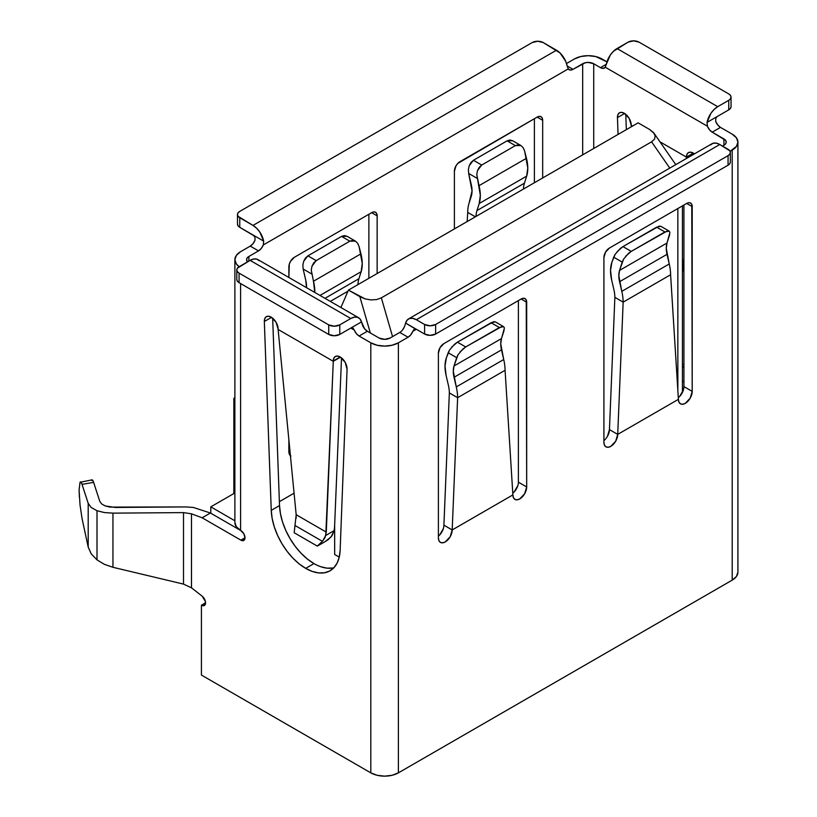 <?xml version="1.0" encoding="UTF-8"?>
<svg xmlns="http://www.w3.org/2000/svg" width="817" height="817" viewBox="0 0 817 817"><rect width="100%" height="100%" fill="white"/><g stroke="black" fill="none" stroke-linecap="round" stroke-linejoin="round"><path stroke-width="1.23" d="M682.43 364.413A48.765 28.156 -120 0 0 683.921 364.362L682.43 364.413M683.921 366.465A48.765 28.156 60 0 1 683.206 366.904A48.765 28.156 60 0 1 682.43 367.333L683.921 366.465M313.973 563.587L305.701 568.366A48.765 28.156 60 0 1 271.244 510.37L279.526 505.59L272.664 318.17L279.526 505.59A48.765 28.156 -120 0 0 313.973 563.587L307.427 559.083L301.126 553.293L295.284 546.44L290.127 538.75L285.827 530.529L282.559 522.053L280.435 513.638L279.526 505.59L271.244 510.37L264.33 321.49L271.52 317.343L264.33 321.49A9.753 5.627 60 0 1 266.342 316.679A9.753 5.627 60 0 1 273.858 319.294A9.753 5.627 60 0 1 278.117 329.108A9.753 5.627 60 0 1 278.107 329.445L333.285 361.308L340.178 356.978L333.295 361.298A9.753 5.627 60 0 1 333.275 360.961L340.178 356.978L333.275 360.961A9.753 5.627 60 0 1 335.297 356.488A9.753 5.627 60 0 1 342.956 359.255A9.753 5.627 60 0 1 347.062 369.264L340.148 550.158L339.239 557.153L337.115 563.107L333.847 567.805L329.547 571.073L324.39 572.799L318.548 572.911L312.247 571.42L305.701 568.366L299.155 563.863L292.843 558.072L287.002 551.22L281.845 543.53L277.555 535.298L274.287 526.832L272.153 518.417L271.244 510.37L264.33 321.49L264.749 318.63L266.189 316.771L268.405 316.23L271.07 317.078L276.044 322.225L278.117 329.108A9.753 5.627 60 0 1 278.107 329.445L333.285 361.308A9.753 5.627 60 0 1 333.275 360.961L333.816 358.183L335.348 356.457L337.635 356.069L340.321 357.06L345.213 362.401L347.062 369.264L340.148 550.158A48.765 28.156 60 0 1 330.078 570.777A48.765 28.156 60 0 1 305.701 568.366L313.973 563.587A48.765 28.156 -120 0 0 333.867 567.774M234.877 259.663A19.506 11.264 180 0 1 240.596 251.697L236.358 255.353L234.877 259.663A19.506 11.264 180 0 0 239.156 266.699L236.358 263.973L234.877 259.663L234.877 522.471A19.506 11.264 0 0 0 240.596 530.427L240.596 283.55L240.596 530.427L243.793 533.685L245.008 537.76L244.691 539.404L242.455 540.701L240.872 540.149L202.136 517.784L191.484 513.822L191.484 587.821L183.508 584.104L183.508 512.606L112.95 513.137L104.341 512.555L96.998 510.717L96.998 559.859L96.998 510.717L91.198 507.5L88.195 503.333L88.195 547.094L91.279 553.936M115.248 507.459L105.27 505.937L101.645 503.936L99.776 501.321L101.645 503.936L105.27 505.937L109.866 507.091L185.796 506.928L193.333 507.439L210.418 513.015L193.333 507.439L185.796 506.928L115.248 507.459M334.664 554.477L334.664 524.749L334.664 554.477L339.249 557.133L334.664 554.477M234.877 492.957L210.796 506.857L234.877 520.766L210.796 506.857L234.877 492.957M683.921 381.825L682.43 380.967L683.921 381.825M731.041 97.121A7.802 4.504 180 0 1 728.754 100.307L728.754 109.866A7.802 4.504 0 0 0 731.041 106.68L731.041 97.121A7.802 4.504 180 0 0 728.754 93.935L639.098 42.167A7.802 4.504 180 0 0 628.059 42.167L633.573 40.85L639.098 42.167L728.754 93.935L730.449 95.395L731.041 97.121L730.449 98.847L728.754 100.307L717.714 106.68L728.754 100.307L728.754 109.866L707.032 122.397L710.964 113.246L714.15 109.427L717.714 106.68L617.019 48.54L628.059 42.167L613.455 51.287L610.268 55.107L606.337 64.267L600.475 67.658L593.714 63.746L593.714 148.49L593.714 63.746L600.475 67.658L603.232 68.393L605.254 67.229L707.42 126.216L709.442 129.709L712.199 132.16L723.923 138.931L723.923 145.303L725.619 143.843L726.211 142.117L725.619 140.391L712.199 132.16L720.482 127.381L732.206 134.151L736.434 137.807L737.914 142.117L736.434 146.427L730.081 151.298L732.206 150.083L732.206 580.131L398.39 772.851L392.068 775.292L384.603 776.15L377.137 775.292L370.806 772.851L201.421 675.056L370.806 772.851L370.806 342.803L359.082 336.032L356.324 333.591L354.302 330.088L350.799 328.066L339.77 334.439L339.77 324.88L350.799 318.507L354.374 317.139L357.56 317.282L360.021 318.926L361.492 321.898L339.77 334.439L339.77 324.88L334.255 326.208L328.73 324.88L239.075 273.123L237.379 271.652L236.787 269.937L237.379 268.211L250.104 260.378L239.075 266.75A7.802 4.504 180 0 0 236.787 269.937A7.802 4.504 180 0 0 239.075 273.123L239.075 282.672L328.73 334.439A7.802 4.504 0 0 0 339.77 334.439L334.255 335.756L328.73 334.439L328.73 324.88L328.73 334.439L239.075 282.672L239.075 273.123L328.73 324.88A7.802 4.504 180 0 0 339.77 324.88L350.799 318.507A15.605 9.007 -60 0 1 358.602 317.742A15.605 9.007 -60 0 1 361.492 321.898L362.574 325.309A7.802 4.504 -120 0 0 367.354 331.253L364.596 328.812L361.492 321.898L350.799 328.066L352.862 327.944L354.302 330.088L350.799 328.066L352.862 327.944L351.892 327.699M617.448 117.617L618.061 134.427L617.448 117.617L624.637 113.471L617.448 117.617A9.753 5.627 60 0 1 619.46 112.807A9.753 5.627 60 0 1 626.976 115.422A9.753 5.627 60 0 1 631.235 125.236L629.161 118.342L624.188 113.206L621.533 112.358L619.306 112.899L617.877 114.758L617.448 117.617M694.43 153.862L690.763 152.197L688.476 152.585L686.944 154.311L686.403 157.089L659.962 141.821L686.403 157.089A9.753 5.627 60 0 1 688.425 152.616A9.753 5.627 60 0 1 694.43 153.862M632.613 126.032L631.235 125.236L631.265 126.809L631.235 125.226L632.613 126.032M730.347 152.473A7.802 4.504 180 0 1 728.059 155.649L728.059 165.208A7.802 4.504 0 0 0 730.347 162.021L730.347 152.473A7.802 4.504 180 0 0 728.059 149.286L719.787 144.507L729.755 150.747L730.347 152.473L729.755 154.188L728.059 155.649L435.635 324.482L430.12 325.809L424.605 324.482L424.605 334.041L405.64 323.093L407.111 320.121L409.562 318.477L412.748 318.334L416.323 319.702L424.605 324.482L424.605 334.041L416.323 329.261L412.83 331.283L410.808 334.776L408.051 337.227L399.768 332.448L390.118 338.024A7.802 4.504 180 0 1 379.078 338.024L367.354 331.253L379.078 338.024L384.603 339.341L390.118 338.024L399.768 332.448L408.051 337.227L398.39 342.803L392.068 345.244L384.603 346.102L377.137 345.244L370.806 342.803L359.082 336.032L367.354 331.253L359.082 336.032A7.802 4.504 60 0 1 354.302 330.088L352.862 327.944M332.662 568.019L326.831 568.142L320.519 566.641M601.986 58.977L606.97 61.847L595.664 56.536L588.199 55.679L580.734 56.536L574.402 58.977A19.506 11.264 180 0 1 601.986 58.977M731.041 106.68L730.449 108.395L728.754 109.866L707.032 122.397L707.42 126.216L707.032 122.397A15.605 9.007 -60 0 1 717.714 106.68L617.019 48.54A15.605 9.007 120 0 0 606.337 64.267L605.254 67.229L707.42 126.216A7.802 4.504 60 0 0 712.199 132.16L720.482 127.381A7.802 4.504 -120 0 1 715.702 121.437L715.794 118.404L715.702 121.437L717.714 124.94L720.482 127.381L732.206 134.151A19.506 11.264 180 0 1 737.914 142.117A19.506 11.264 180 0 1 732.206 150.083L732.206 580.131A19.506 11.264 0 0 0 737.914 572.166L736.434 576.475L732.206 580.131L398.39 772.851L398.39 342.803L398.39 772.851A19.506 11.264 0 0 1 370.806 772.851L370.806 342.803A19.506 11.264 180 0 0 398.39 342.803L408.051 337.227A7.802 4.504 -60 0 0 412.83 331.283L414.27 329.128L416.323 329.261L412.83 331.283L414.27 329.128L415.23 328.894L414.27 329.128M625.781 114.298L626.343 129.648L625.781 114.298M192.863 588.883L202.136 596.155L205.394 601.404L205.128 604.703L202.912 605.765L201.421 605.223L201.421 675.056L201.421 605.223L205.557 602.834L201.421 605.223A5.852 3.38 60 0 0 204.342 605.509A5.852 3.38 60 0 0 205.363 601.281A5.852 3.38 60 0 0 202.136 596.155L192.863 588.883M210.796 513.229L240.903 530.611L210.796 513.229L210.796 506.857L210.796 513.229M191.484 587.821L192.812 588.853L191.464 587.811L191.484 513.822L183.508 512.606L191.484 513.822L202.136 517.784L210.418 513.015L202.136 517.784L240.872 540.149L245.008 537.76L240.872 540.149A5.852 3.38 60 0 0 243.793 540.435L243.793 540.435A5.852 3.38 60 0 0 244.691 535.748A5.852 3.38 60 0 0 240.872 530.59L236.358 526.781L234.877 522.471M183.508 584.104L112.95 567.294L104.341 564.322L96.998 559.859L104.341 564.322L112.95 567.294L112.95 513.137L112.95 567.294L183.508 584.104L183.508 512.606L112.95 513.137L104.341 512.555L96.998 510.717L91.198 507.5L88.195 503.333L82.037 484.358L80.954 482.071L79.995 482.387M79.086 489.781L79.392 497.257M82.006 518.284L88.195 547.094L88.195 503.333L82.037 484.358L93.618 482.357L99.776 501.321L93.618 482.357C92.842 479.936 92.147 479.293 91.545 480.427L92.484 480.028L93.618 482.357L82.037 484.358C81.291 482.04 80.628 481.356 80.035 482.306L92.066 479.855M295.008 525.392L294.171 532.735L317.231 546.052L322.449 541.334L317.231 546.052L294.171 532.735L294.988 525.484L322.449 541.334L325.779 535.441L334.173 530.59L331.048 536.983L325.146 541.579L328.117 539.72L332.059 535.666L334.173 530.59L334.572 527.016L341.516 357.897L334.572 527.016L334.173 530.59L325.779 535.441L333.295 361.298L340.475 357.152L333.285 360.961L326.279 532.112L296.173 514.72L278.117 329.455L296.173 514.72L326.279 532.112L325.023 537.535L322.449 541.334L294.988 525.484L296.173 514.72L296.122 518.315M460.063 351.892L465.71 346.939L457.428 342.17L491.088 322.735L499.361 327.515L465.71 346.939L501.842 326.504L503.609 326.667L504.416 327.985L501.485 338.575A23.407 13.511 -120 0 0 501.485 349.89L503.721 359.531L456.274 386.921A42.913 24.776 60 0 1 457.632 397.705L505.08 370.305L512.882 494.908L452.189 529.957L450.167 536.749L445.296 541.896L442.651 542.815L440.414 542.386L438.923 540.66L438.392 537.913L438.392 353.158L440.006 347.715L443.907 343.6L521.154 299.002L523.268 298.266L525.055 298.613L526.25 299.992L526.679 486.952L524.657 493.744L519.775 498.891L517.141 499.81L514.904 499.381L513.403 497.655L512.882 494.908L452.189 529.957A9.753 5.627 -60 0 1 447.93 539.771A9.753 5.627 -60 0 1 440.414 542.386A9.753 5.627 -60 0 1 438.392 537.913L438.392 353.158A7.802 4.504 -60 0 1 443.907 343.6L521.154 299.002A7.802 4.504 -60 0 1 525.055 298.613A7.802 4.504 -60 0 1 526.679 302.188L521.154 299.002L526.679 302.188L526.679 486.952A9.753 5.627 -60 0 1 522.42 496.767A9.753 5.627 -60 0 1 514.904 499.381A9.753 5.627 -60 0 1 512.882 494.908L505.08 370.305A42.913 24.776 -120 0 0 503.721 359.531L456.274 386.921L454.027 377.28L501.485 349.89L454.027 377.28A23.407 13.511 60 0 1 454.027 365.965L501.485 338.575L454.027 365.965L458.01 354.772L462.902 348.982L465.71 346.939L457.428 342.17L454.609 344.192L449.605 349.921L446.337 357.948L448.186 352.76L456.672 357.652L458.01 354.772M316.179 260.613L349.839 241.189L341.557 236.409L307.907 255.833L316.179 260.613L313.718 262.849L311.992 266.158L311.257 270.049L313.473 281.232A35.111 20.272 60 0 1 314.78 292.435L313.473 281.232L360.93 253.842L313.473 281.232L311.257 270.049L311.992 266.158L316.179 260.613L307.907 255.833L341.557 236.409L344.365 235.582L347.062 236.287L341.557 236.409L349.839 241.189L316.179 260.613M625.587 256.334L631.235 251.381L622.952 246.601L656.613 227.167L664.885 231.946L631.235 251.381L667.366 230.935L669.143 231.099L669.94 232.426L667.009 243.006A23.407 13.511 -120 0 0 667.009 254.322L669.246 263.962L621.798 291.363A42.913 24.776 60 0 1 623.157 302.137L670.604 274.747L678.406 399.35L617.713 434.389L615.691 441.19L610.82 446.337L608.175 447.256L605.938 446.817L604.447 445.102L603.916 442.354L603.916 257.59L605.54 252.157L609.441 248.031L686.678 203.433L688.792 202.698L690.579 203.045L691.785 204.424L692.203 391.384L690.181 398.185L685.3 403.332L682.665 404.252L680.428 403.812L678.927 402.097L678.406 399.35L617.713 434.389A9.753 5.627 -60 0 1 613.455 444.203A9.753 5.627 -60 0 1 605.938 446.817A9.753 5.627 -60 0 1 603.916 442.354L603.916 257.59A7.802 4.504 -60 0 1 609.441 248.031L686.678 203.433A7.802 4.504 -60 0 1 690.579 203.045A7.802 4.504 -60 0 1 692.203 206.619L686.678 203.433L692.203 206.619L692.203 391.384A9.753 5.627 -60 0 1 687.945 401.198A9.753 5.627 -60 0 1 680.428 403.812A9.753 5.627 -60 0 1 678.406 399.35L670.604 274.747A42.913 24.776 -120 0 0 669.246 263.962L621.798 291.363L619.562 281.722L667.009 254.322L619.562 281.722A23.407 13.511 60 0 1 619.562 270.407L667.009 243.006L619.562 270.407L623.545 259.214L628.426 253.413L631.235 251.381L622.952 246.601L620.134 248.623L615.13 254.363L611.862 262.38L613.71 257.192L622.197 262.094L623.545 259.214M481.703 165.054L515.364 145.62L507.091 140.841L473.431 160.275L481.703 165.054L479.242 167.281L477.516 170.6L476.781 174.481L479.007 185.673A35.111 20.272 60 0 1 479.211 203.515L476.975 210.572L524.422 183.182A31.209 18.025 -120 0 0 523.462 189.044A31.209 18.025 60 0 1 524.422 183.182L526.669 176.125L479.211 203.515L526.669 176.125A35.111 20.272 -120 0 0 526.454 158.273L479.007 185.673L526.454 158.273L524.606 150.961L527.772 167.883L526.669 176.125L524.422 183.182L476.975 210.572A31.209 18.025 -120 0 0 476.005 216.444A31.209 18.025 60 0 1 476.975 210.572L479.211 203.515L480.325 195.273L476.781 174.481L477.516 170.6L481.703 165.054L473.431 160.275L507.091 140.841L509.89 140.013L512.586 140.718L507.091 140.841L515.364 145.62L481.703 165.054M722.545 146.1L723.923 145.303L722.545 146.1M593.714 63.746L588.199 62.429L585.207 62.776L573.023 69.322L567.151 65.942L565.691 61.275L560.043 52.962L543.223 42.566L556.469 50.215L253.004 225.421L256.579 228.168L259.765 231.987L263.687 241.138L239.759 227.33L239.759 217.771L253.004 225.421L238.074 216.311L237.481 214.585L238.074 212.859L239.759 211.399L532.194 42.566L537.709 41.248L543.223 42.566A7.802 4.504 180 0 0 532.194 42.566L239.759 211.399A7.802 4.504 180 0 0 237.481 214.585A7.802 4.504 180 0 0 239.759 217.771L239.759 227.33L238.074 225.87L237.481 224.144A7.802 4.504 0 0 0 239.759 227.33L254.087 235.858L254.935 237.144L255.027 240.178L254.935 237.144L253.004 234.969L263.687 241.138L263.299 244.957L568.244 68.904L570.266 70.068L573.023 69.322L582.674 63.746L582.674 154.852L582.674 63.746A7.802 4.504 180 0 1 593.714 63.746M566.528 63.522L574.402 58.977L566.528 63.522M248.868 256.477L247.173 257.937L246.581 259.663L247.561 261.849A7.802 4.504 180 0 1 246.581 259.663A7.802 4.504 180 0 1 248.868 256.477L258.519 250.901L248.868 256.477L248.868 261.093L248.868 256.477M240.596 251.697L250.247 246.121L258.519 250.901L261.287 248.45L263.299 244.957L568.244 68.904L567.151 65.942A15.605 9.007 -120 0 0 556.469 50.215L253.004 225.421A15.605 9.007 60 0 1 263.687 241.138L263.299 244.957A7.802 4.504 -60 0 1 258.519 250.901L250.247 246.121L253.004 243.68L255.027 240.178A7.802 4.504 120 0 1 250.247 246.121L240.596 251.697M534.4 182.732L534.4 118.7L534.4 182.732M368.875 278.291L368.875 214.268L368.875 278.291M399.768 332.448A7.802 4.504 120 0 0 404.548 326.504L402.526 330.007M443.386 528.528L439.658 534.992M518.397 300.595L518.397 482.173L526.679 486.952L518.397 482.173L518.397 300.595M517.876 485.523L514.138 491.987M603.916 440.598A9.753 5.627 120 0 0 609.441 429.609L607.419 436.411M678.304 397.675A9.753 5.627 120 0 0 683.921 386.604L683.921 205.026L683.921 386.604L683.4 389.954L679.662 396.419M294.069 493.182L279.373 501.669L294.069 493.182M377.148 215.862L376.729 213.666L375.534 212.287L373.747 211.94L371.633 212.675L294.386 257.273L290.484 261.389L289.289 264.146L288.871 277.474L288.871 266.832A7.802 4.504 -60 0 1 294.386 257.273L371.633 212.675L377.148 215.862L377.148 273.521L377.148 215.862L371.633 212.675A7.802 4.504 -60 0 1 375.534 212.287A7.802 4.504 -60 0 1 377.148 215.862M290.423 455.723A9.753 5.627 -60 0 1 288.871 451.587L288.871 439.791L288.871 451.587L289.392 454.334L290.893 456.06M542.672 120.293L542.253 118.097L541.058 116.719L539.271 116.371L537.157 117.107L457.806 163.41L456.009 165.82L454.395 171.264L454.395 228.923L454.395 171.264A7.802 4.504 -60 0 1 459.91 161.705L537.157 117.107L542.672 120.293L542.672 177.953L542.672 120.293L537.157 117.107A7.802 4.504 -60 0 1 541.058 116.719A7.802 4.504 -60 0 1 542.672 120.293M723.923 145.303L723.923 138.931A7.802 4.504 180 0 1 726.211 142.117A7.802 4.504 180 0 1 723.923 145.303M259.326 260.786L256.865 259.142L253.679 258.999L250.104 260.378L350.799 318.507L250.104 260.378A15.605 9.007 120 0 1 257.917 259.602L358.602 317.742M730.347 162.021L729.755 163.747L728.059 165.208L435.635 334.041L430.12 335.358L424.605 334.041A7.802 4.504 0 0 0 435.635 334.041L435.635 324.482L435.635 334.041L728.059 165.208L728.059 155.649L435.635 324.482A7.802 4.504 180 0 1 424.605 324.482L416.323 319.702L719.787 144.507L716.213 143.128L713.027 143.271L710.565 144.915M237.481 224.144L237.481 214.585M236.787 279.485A7.802 4.504 0 0 0 239.075 282.672L237.379 281.211L236.787 279.485L236.787 269.937M716.642 117.117L715.794 118.404L716.642 117.117M415.23 328.894L405.64 323.093L404.548 326.504L405.64 323.093A15.605 9.007 60 0 1 408.52 318.936A15.605 9.007 60 0 1 416.323 319.702L719.787 144.507A15.605 9.007 -120 0 0 711.985 143.731L408.52 318.936M683.921 386.604L692.203 391.384L683.921 386.604M615.13 254.363L613.71 257.192L622.197 262.094L619.562 270.407L618.816 275.635L621.798 291.363A42.913 24.776 60 0 1 623.157 302.137L614.874 297.357A31.209 18.025 -120 0 0 613.894 289.627L611.657 279.986L613.894 289.627A31.209 18.025 60 0 1 614.874 297.357L609.441 429.609L617.713 434.389L623.157 302.137L670.604 274.747A42.913 24.776 -120 0 0 669.246 263.962L666.264 248.235L667.009 243.006L669.664 234.653M288.871 449.84A9.753 5.627 120 0 0 289.769 449.033M512.78 493.243A9.753 5.627 120 0 0 518.397 482.173M438.392 536.166A9.753 5.627 120 0 0 443.907 525.178L452.189 529.957L457.632 397.705L505.08 370.305A42.913 24.776 -120 0 0 503.721 359.531L500.739 343.804L501.485 338.575L504.14 330.211M495.276 321.857L491.088 322.735L499.361 327.515L503.609 326.667L495.276 321.857L493.55 321.714L457.428 342.17L451.689 347.123M446.123 375.544A35.111 20.272 60 0 1 446.337 357.948L445.02 366.026L446.123 375.544L448.37 385.185A31.209 18.025 60 0 1 449.35 392.926L443.907 525.178L449.35 392.926A31.209 18.025 -120 0 0 448.37 385.185L446.123 375.544M660.8 226.289L656.613 227.167L664.885 231.946L669.143 231.099L660.8 226.289L659.074 226.146L622.952 246.601L617.213 251.565M611.657 279.986A35.111 20.272 60 0 1 611.862 262.38L610.544 270.458L611.657 279.986M347.981 291.179L330.293 301.391L347.981 291.179M358.898 278.74A31.209 18.025 -120 0 0 357.938 284.612A31.209 18.025 60 0 1 358.898 278.74L361.145 271.693L319.988 295.448L361.145 271.693A35.111 20.272 -120 0 0 360.93 253.842L359.082 246.52L362.248 263.452L361.145 271.693L358.898 278.74L324.982 298.328L358.898 278.74M357.693 243.303L355.405 241.097L352.658 240.372L349.839 241.189L355.405 241.097L357.662 243.262L359.082 246.52M303.148 269.018L302.852 265.198L303.658 261.348L305.425 258.06L307.907 255.833L303.658 261.348L302.852 265.198L303.148 269.018L311.634 273.92L303.148 269.018L305.783 280.384A23.407 13.511 60 0 1 306.498 287.655L305.783 280.384L303.148 269.018M467.171 221.55L467.712 212.4A42.913 24.776 60 0 1 469.07 203.178L472.052 190.902L468.672 173.449L468.376 169.63L469.183 165.78L470.949 162.501L473.431 160.275L469.183 165.78L468.376 169.63L468.672 173.449L477.159 178.351L468.672 173.449L471.307 184.816A23.407 13.511 60 0 1 471.307 196.131L469.07 203.178A42.913 24.776 60 0 0 467.712 212.4L475.361 216.811L467.712 212.4L467.171 221.55M523.217 147.734L520.929 145.538L518.182 144.803L515.364 145.62L520.929 145.538L523.186 147.693L524.606 150.961M669.94 232.426L669.143 231.099M623.157 302.137L617.713 434.389L609.441 429.609L614.874 297.357L623.157 302.137M503.609 326.667L504.416 328.015M449.605 349.921L448.186 352.76L456.672 357.652L454.027 365.965L453.292 371.194L456.274 386.921A42.913 24.776 60 0 1 457.632 397.705L449.35 392.926L457.632 397.705L452.189 529.957L443.907 525.178M693.296 153.106L686.403 157.089L693.296 153.106M683.921 258.182L682.43 272.888L683.921 258.182M686.28 158.569L686.403 157.089L693.592 153.279L686.392 157.436L686.28 158.569M96.998 559.859L91.198 553.814L88.195 547.094L82.037 518.417L80.035 504.977L79.086 489.965L80.035 482.306M233.836 493.56L233.836 398.308L234.877 397.705L233.836 398.308L233.836 493.56M234.877 398.91L233.836 398.308L234.877 398.91M677.855 208.529L677.855 390.536L677.855 208.529M348.461 290.086L638.128 122.846L649.515 129.413L653.437 132.507L655.183 135.877L654.54 139.125L651.578 141.831L381.355 297.848L376.668 299.553L371.041 299.931L365.189 298.92L348.461 290.086L359.848 296.653L370.326 332.968L359.848 296.653L365.189 298.92L371.041 299.931L376.668 299.553L381.355 297.848L651.578 141.831L669.777 168.098L651.578 141.831L654.54 139.125L655.183 135.877L654.09 133.345L649.515 129.413L638.128 122.846L348.461 290.086L340.903 307.519L348.461 290.086M392.548 336.624L381.355 297.848L392.548 336.624M600.475 67.658L606.337 64.267L605.254 67.229A7.802 4.504 60 0 1 604.376 68.036A7.802 4.504 60 0 1 600.475 67.658M573.023 69.322A7.802 4.504 -60 0 1 569.122 69.711A7.802 4.504 -60 0 1 568.244 68.904L567.151 65.942L573.023 69.322M737.914 142.117L737.914 572.166M512.586 140.718L520.929 145.538M347.062 236.287L355.405 241.097M325.993 541.12L317.486 546.032M675.771 164.636L654.182 133.467M682.43 205.894L682.43 392.426"/></g></svg>
